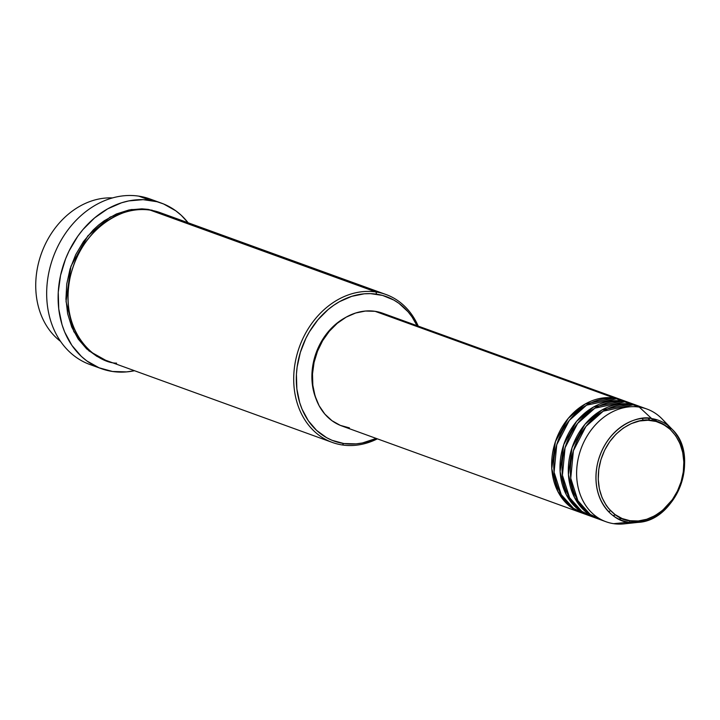 <?xml version="1.0" encoding="UTF-8"?>
<svg xmlns="http://www.w3.org/2000/svg" width="720" height="720" viewBox="0 0 720 720"><rect width="100%" height="100%" fill="white"/><g stroke="black" fill="none" stroke-linecap="round" stroke-linejoin="round"><path stroke-width="1.08" d="M643.743 408.033L633.051 404.838L639.288 407.106L651.654 418.572A1.872 1.089 98.5 0 1 652.041 420.615C664.587 420.399 690.003 439.686 682.416 476.82C673.704 513.783 641.691 524.538 630.036 520.722C617.49 520.938 592.074 501.651 599.661 464.517C608.364 427.554 640.377 416.808 652.041 420.615A1.872 1.089 -81.5 0 0 651.654 418.572C639.585 414.63 606.447 425.754 597.429 464.022C589.581 502.461 615.888 522.423 628.875 522.207A1.872 1.089 -81.5 0 0 630.036 520.722L622.17 518.562L615.033 514.557L608.895 508.869L606.276 505.458L602.064 497.664L599.355 488.835L598.248 479.313L598.779 469.449L600.939 459.639L604.629 450.252L609.732 441.648L616.032 434.16L623.295 428.076L631.233 423.621L639.558 420.984L647.937 420.255L656.046 421.461L663.579 424.557L670.248 429.426L675.792 435.879L680.004 443.673L682.722 452.502L683.829 462.024L683.298 471.888L681.138 481.698L677.439 491.085L672.345 499.689L662.517 510.417L654.876 515.709L646.704 519.264L638.316 520.965L630.036 520.722A1.872 1.089 98.5 0 1 628.875 522.207A53.298 43.002 -70.1 0 1 597.429 464.022A53.298 43.002 -70.1 0 1 651.654 418.572L639.288 407.106A59.949 48.375 109.9 0 0 578.286 458.226A59.949 48.375 109.9 0 0 613.656 523.674L628.875 522.207L613.656 523.674A59.949 48.375 -70.1 0 1 606.042 521.748A59.949 48.375 -70.1 0 1 579.483 453.528A59.949 48.375 -70.1 0 1 639.288 407.106L633.051 404.838A59.949 48.375 109.9 0 0 573.246 451.26A59.949 48.375 109.9 0 0 599.796 519.489L606.042 521.748M581.076 512.703A59.949 48.375 -70.1 0 0 582.12 513.063L569.457 506.079L557.865 491.517L551.781 468.657L555.399 441.657L568.26 418.356L585.261 403.974L614.322 398.052L622.98 400.374A59.949 48.375 -70.1 0 0 621.945 399.978A59.949 48.375 -70.1 0 0 614.322 398.052L375.075 311.319A59.949 48.375 109.9 0 0 315.27 357.732A59.949 48.375 109.9 0 0 341.829 425.961L581.076 512.703A59.949 48.375 -70.1 0 1 554.526 444.474A59.949 48.375 -70.1 0 1 614.322 398.052L375.075 311.319L382.743 313.254M627.093 401.994L616.401 398.808A59.949 48.375 109.9 0 0 556.605 445.23A59.949 48.375 109.9 0 0 583.155 513.45L589.401 515.718A59.949 48.375 -70.1 0 1 562.842 447.489A59.949 48.375 -70.1 0 1 622.647 401.067L631.296 403.389A59.949 48.375 -70.1 0 0 630.261 402.993A59.949 48.375 -70.1 0 0 622.647 401.067L616.401 398.808L622.647 401.067L593.577 406.989L576.585 421.38L563.724 444.672L560.106 471.672L566.19 494.532L577.782 509.094L590.445 516.078A59.949 48.375 -70.1 0 1 589.401 515.718M636.417 405.495L624.726 401.823A59.949 48.375 109.9 0 0 564.921 448.245A59.949 48.375 109.9 0 0 591.48 516.474L597.717 518.733A59.949 48.375 -70.1 0 1 571.167 450.504A59.949 48.375 -70.1 0 1 630.963 404.091L639.621 406.404A59.949 48.375 -70.1 0 0 638.586 406.008A59.949 48.375 -70.1 0 0 630.963 404.091L624.726 401.823L630.963 404.091L601.902 410.004L584.91 424.395L572.04 447.696L568.431 474.696L574.506 497.547L586.107 512.109L598.761 519.093A59.949 48.375 -70.1 0 1 597.717 518.733M60.525 341.352A78.687 63.495 -70.1 0 1 41.472 253.305A78.687 63.495 -70.1 0 1 112.527 197.919A78.687 63.495 109.9 0 0 41.472 253.305A78.687 63.495 109.9 0 0 60.525 341.352M169.524 217.134L375.957 291.969L376.596 294.174A76.815 61.983 -70.1 0 1 417.042 325.692L412.038 316.944L408.132 311.85L398.979 303.363L393.813 300.051L382.572 295.425L370.467 293.634L364.239 293.814L351.72 296.343L339.534 301.653L333.702 305.298L328.131 309.555L317.97 319.725L309.429 331.785L305.865 338.382L300.348 352.395L297.135 367.029L296.424 374.409L296.856 388.944L299.727 402.705L302.04 409.122L308.322 420.75L316.593 430.38L326.547 437.643L332.037 440.298L343.764 443.52L342.324 444.969A78.687 63.495 109.9 0 0 377.37 438.849A78.687 63.495 -70.1 0 1 342.324 444.969L343.764 443.52A76.815 61.983 -70.1 0 1 298.44 359.667A76.815 61.983 -70.1 0 1 376.596 294.174L375.957 291.969A78.687 63.495 109.9 0 0 295.893 359.064A78.687 63.495 109.9 0 0 342.324 444.969A78.687 63.495 -70.1 0 1 332.325 442.44A78.687 63.495 -70.1 0 1 297.468 352.899A78.687 63.495 -70.1 0 1 375.957 291.969L150.237 210.132A78.687 63.495 109.9 0 0 71.739 271.062A78.687 63.495 109.9 0 0 106.596 360.603L332.325 442.44M95.715 366.282A88.056 71.055 -70.1 0 1 49.896 267.939A88.056 71.055 -70.1 0 1 138.717 196.128A88.056 71.055 109.9 0 0 50.877 264.303A88.056 71.055 109.9 0 0 89.883 364.509L101.322 368.658A88.056 71.055 -70.1 0 1 62.325 268.452A88.056 71.055 -70.1 0 1 150.156 200.277L138.717 196.128L150.156 200.277A88.056 71.055 -70.1 0 1 161.343 203.103A88.056 71.055 -70.1 0 1 188.136 222.777L181.296 215.343L175.806 210.816L163.602 203.976L157.005 201.717L143.127 199.656L128.799 200.907L121.635 202.761L107.667 208.854L94.599 217.908L82.944 229.572L77.787 236.25L69.075 250.965L65.592 258.858L60.561 275.355L58.248 292.257L58.743 308.916L62.028 324.693L64.683 332.055L71.883 345.375L81.369 356.418L86.859 360.945L99.063 367.785L112.509 371.484A88.056 71.055 -70.1 0 1 101.322 368.658M152.748 210.573L151.767 210.051M148.149 209.385L159.192 212.292L148.149 209.385L141.876 208.827L129.069 209.943L116.352 213.984L104.211 220.779L98.505 225.135L93.114 230.085L83.484 241.524L75.699 254.673L70.047 269.028L66.744 284.022L65.934 299.088L67.626 313.65L71.775 327.141L78.21 339.048L86.688 348.912L96.876 356.355L105.561 360.216L88.974 350.919L73.854 331.668L66.042 301.617L70.929 266.256L87.858 235.845L110.115 217.089L131.175 209.556L148.149 209.385M316.224 399.303L313.164 389.34L311.904 378.594L312.507 367.47L313.497 361.908L316.818 351.027L321.804 340.83L328.266 331.704L335.952 324.018L345.321 317.628A58.077 46.863 109.9 0 0 315.954 398.637M638.586 406.008L632.349 403.749A59.949 48.375 109.9 0 0 624.726 401.823L594.9 408.177L577.629 423.414L565.065 447.768L562.428 475.263L569.592 497.7L581.823 511.353L594.648 517.473M671.976 429.129A53.298 43.002 -70.1 0 1 680.697 485.046A53.298 43.002 -70.1 0 1 638.163 522.378C676.98 520.605 700.632 455.373 671.976 429.129L651.654 418.572A53.298 43.002 -70.1 0 1 671.976 429.129L662.139 418.977A59.949 48.375 109.9 0 0 639.288 407.106A59.949 48.375 -70.1 0 1 646.911 409.032L640.665 406.764A59.949 48.375 109.9 0 0 633.051 404.838L603.225 411.192L585.945 426.438L573.39 450.783L570.753 478.278L577.908 500.715L590.148 514.368L602.973 520.488M646.911 409.032A59.949 48.375 -70.1 0 1 666.819 424.701M631.368 522.486A59.949 48.375 -70.1 0 1 613.656 523.674A59.949 48.375 109.9 0 0 624.114 523.872L638.163 522.378A53.298 43.002 -70.1 0 1 628.875 522.207L638.163 522.378M161.343 203.103L149.904 198.954A88.056 71.055 109.9 0 0 138.717 196.128A88.056 71.055 -70.1 0 1 155.511 201.33M134.496 370.719A88.056 71.055 -70.1 0 1 112.509 371.484L126.684 371.889L134.496 370.719M385.956 294.498A78.687 63.495 -70.1 0 1 418.239 326.124A78.687 63.495 109.9 0 0 375.957 291.969A78.687 63.495 -70.1 0 1 385.956 294.498L160.236 212.661A78.687 63.495 109.9 0 0 150.237 210.132C132.408 204.309 83.484 220.743 70.173 277.227C58.581 333.981 97.416 363.456 116.595 363.132M343.764 443.52L356.121 443.88L362.394 442.971L376.173 438.417A76.815 61.983 -70.1 0 1 343.764 443.52M349.443 427.887L340.29 425.367L331.983 420.705L324.837 414.081L319.131 405.747L315.081 396.027L312.84 385.29L312.498 373.941L314.073 362.439L317.502 351.207L322.65 340.677L329.319 331.263L337.248 323.325L346.149 317.16L355.662 313.011L365.427 311.04L375.075 311.319A59.949 48.375 109.9 0 1 382.698 313.236L621.945 399.978M630.261 402.993L624.024 400.734A59.949 48.375 109.9 0 0 616.401 398.808L586.584 405.162L569.304 420.399L556.74 444.753L554.112 472.248L561.267 494.685L573.498 508.338L586.323 514.449M608.472 511.551L610.677 510.804M643.446 420.408L642.24 418.41M613.026 515.583L615.564 514.935M649.854 420.363L648.315 418.239M618.777 519.084L621.936 518.463M657 421.74L654.975 419.238"/></g></svg>
